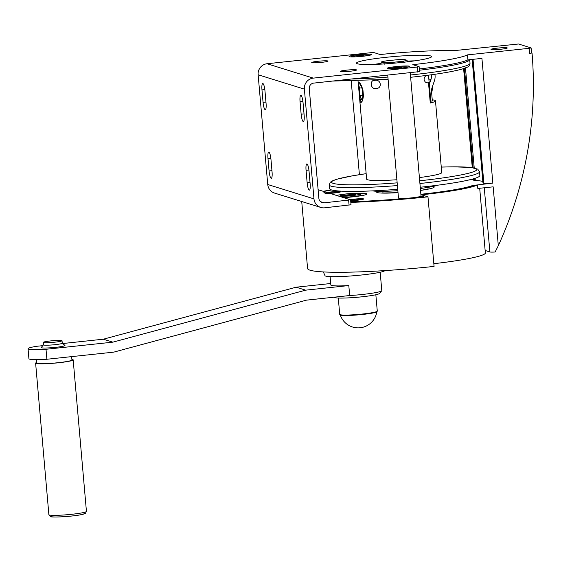 <?xml version="1.0" encoding="UTF-8"?>
<svg xmlns="http://www.w3.org/2000/svg" width="561" height="561" viewBox="0 0 561 561"><rect width="100%" height="100%" fill="white"/><g stroke="black" fill="none" stroke-linecap="round" stroke-linejoin="round"><path stroke-width="0.84" d="M387.749 75.223L398.492 198.033A11.311 0.996 -5 0 0 398.759 198.215A11.311 0.996 -5 0 0 409.495 198.068A11.311 0.996 -5 0 0 411.129 197.921A11.311 0.996 -5 0 0 421.023 196.062L410.245 72.825M419.319 68.975A75.405 6.62 175 0 0 467.93 59.873L467.495 54.88A75.405 6.62 175 0 1 412.791 64.676L419.06 66.626L417.16 67.054L313.283 78.119L267.043 63.744L370.919 52.685L373.907 52.594L380.169 54.536A75.405 6.62 175 0 1 453.891 50.658L518.539 43.996L531.113 47.93L529.156 48.316L529.591 53.302L532.038 53.043L529.591 53.302M313.283 78.119A10.056 9.789 -72.7 0 0 304.378 89.136L258.137 74.767L267.737 184.506A10.056 9.789 107.3 0 0 274.532 193.068L320.773 207.437A10.056 9.789 107.3 0 0 324.63 207.815L350.969 204.786M258.137 74.767A10.056 9.789 -72.7 0 1 267.043 63.744M531.491 52.874L531.113 47.93M419.495 71.612L313.718 83.105A5.028 4.895 107.3 0 0 309.265 88.617L318.865 198.363A5.028 4.895 107.3 0 0 324.195 202.83L350.59 199.835L331.355 193.833A40.841 3.59 175 0 1 323.928 192.437A40.841 3.59 175 0 1 324.56 191.722L324.672 193.026M304.378 89.136L313.978 198.882A10.056 9.789 107.3 0 0 320.773 207.437M467.93 59.873L481.927 58.379L492.839 183.089A7.538 0.659 175 0 1 483.877 183.363L483.154 183.138A7.538 0.659 175 0 1 482.972 183.012L472.159 59.424M318.108 189.716L324.56 191.722M303.045 102.677L304.139 115.145A6.914 1.445 -96.1 0 1 303.375 121.555A6.914 1.445 -96.1 0 1 301.145 114.213L300.058 101.744A6.914 1.445 -96.1 0 1 300.822 95.335A6.914 1.445 -96.1 0 1 303.045 102.677M271.952 170.663L269.07 170.972A6.914 1.445 -96.1 0 0 271.293 178.307A6.914 1.445 -96.1 0 0 272.057 171.897L270.97 159.429A6.914 1.445 -96.1 0 0 268.74 152.094A6.914 1.445 -96.1 0 0 267.976 158.497L270.837 158.195M269.07 170.972L267.976 158.497M310.03 182.5L307.148 182.809A6.914 1.445 -96.1 0 0 309.377 190.144A6.914 1.445 -96.1 0 0 310.142 183.735L309.048 171.266A6.914 1.445 -96.1 0 0 306.818 163.924A6.914 1.445 -96.1 0 0 306.061 170.334L308.915 170.032M307.148 182.809L306.061 170.334M264.967 90.84L266.061 103.308A6.914 1.445 -96.1 0 1 265.297 109.718A6.914 1.445 -96.1 0 1 263.067 102.383L261.973 89.907A6.914 1.445 -96.1 0 1 262.737 83.498A6.914 1.445 -96.1 0 1 264.967 90.84M411.129 197.921A100.538 8.829 175 0 0 423.464 196.715L423.485 196.967A100.538 8.829 175 0 1 350.779 201.988M409.495 198.068A100.538 8.829 175 0 1 350.758 201.736M323.837 191.497A100.538 8.829 175 0 1 331.656 189.969M492.839 183.089L473.442 185.41L477.516 184.976L477.818 188.468L493.168 186.834L498.315 245.69A377.013 367.203 107.3 0 0 532.101 53.779L532.038 53.043M341.565 195.165A7.538 0.659 -5 0 0 340.674 195.558A7.538 0.659 -5 0 0 349.819 195.41A7.538 0.659 -5 0 0 355.695 194.246A7.538 0.659 -5 0 0 354.755 194.008M389.565 63.554L391.262 62.502L402.195 61.338A13.198 1.157 175 0 0 406.97 60.258L404.537 59.501A13.198 1.157 175 0 0 397.027 59.732L386.094 60.897A13.198 1.157 175 0 0 381.319 61.976L380.975 64.115M343.998 194.225A12.566 1.101 -5 0 0 336.642 195.48M339.784 196.455A12.566 1.101 -5 0 0 350.906 195.747A12.566 1.101 -5 0 0 360.709 193.811A12.566 1.101 -5 0 0 352.196 193.503M324.917 193.11A7.854 0.687 175 0 1 331.018 191.953A7.854 0.687 175 0 1 340.548 191.799A7.854 0.687 175 0 1 334.419 193.012A7.854 0.687 175 0 1 326.495 193.44M350.169 199.681A7.854 0.687 175 0 1 354.138 199.141A7.854 0.687 175 0 1 363.668 198.987A7.854 0.687 175 0 1 357.539 200.193A7.854 0.687 175 0 1 350.66 200.635M473.316 179.492L468.94 179.962M473.421 185.158A70.377 6.178 175 0 1 420.869 194.274M473.442 185.41A70.377 6.178 175 0 1 420.89 194.527M423.464 196.715L421.016 195.957M467.495 54.88L529.156 48.316M485.146 250.479L489.879 251.952A7.538 0.659 175 0 0 495.139 251.994L498.315 245.69M482.846 181.54A50.266 4.418 175 0 0 475.321 180.509A7.538 0.659 175 0 1 474.262 180.376L473.54 180.151A7.538 0.659 175 0 1 473.358 180.025L473.26 178.861M350.253 199.709A7.538 0.659 175 0 1 354.208 199.162A7.538 0.659 175 0 1 363.353 199.008A7.538 0.659 175 0 1 357.476 200.172A7.538 0.659 175 0 1 350.66 200.6M356.929 200.004A5.028 0.442 175 0 1 350.835 200.109A5.028 0.442 175 0 1 354.755 199.33A5.028 0.442 175 0 1 360.849 199.232A5.028 0.442 175 0 1 356.929 200.004M342.105 194.955A6.283 0.554 175 0 1 341.894 194.779A6.283 0.554 175 0 1 347.54 193.783A6.283 0.554 175 0 1 354.166 193.608A6.283 0.554 175 0 1 354.363 193.685A6.283 0.554 175 0 1 349.279 194.723A6.283 0.554 175 0 1 342.105 194.955M326.025 193.363A7.538 0.659 -5 0 0 334.349 192.991A7.538 0.659 -5 0 0 340.232 191.827A7.538 0.659 -5 0 0 331.088 191.974A7.538 0.659 -5 0 0 325.212 193.138A7.538 0.659 -5 0 0 325.254 193.201M331.635 192.143A5.028 0.442 -5 0 0 327.715 192.921A5.028 0.442 -5 0 0 333.809 192.823A5.028 0.442 -5 0 0 337.729 192.044A5.028 0.442 -5 0 0 331.635 192.143M331.186 189.821A104.311 9.158 -5 0 0 323.255 191.315M350.814 202.381A104.311 9.158 -5 0 0 427.98 196.834L434.074 266.419A104.311 9.158 -5 0 1 307.582 268.495L301.727 201.518M477.516 184.976A74.143 6.515 175 0 1 421.451 194.807L427.98 196.834M433.835 263.698A74.143 6.515 -5 0 0 485.356 252.941L479.697 188.265M323.36 271.924L324.987 275.675A30.161 2.651 -5 0 0 325.689 276.096A30.161 2.651 -5 0 0 357.027 275.451A30.161 2.651 -5 0 0 384.958 270.598M406.97 60.258L407.637 61.787M407.63 61.675A14.453 1.269 175 0 1 406.893 61.878M391.262 62.502A13.198 1.157 175 0 1 383.752 62.727L384.411 64.15M410.435 74.999A75.405 6.62 -5 0 0 411.227 74.915A75.405 6.62 -5 0 0 470.027 63.274L469.711 59.683A75.405 6.62 175 0 1 419.425 70.223M381.319 61.976L383.752 62.727M404.762 62.32L402.195 61.338M437.924 185.165A34.558 3.036 175 0 1 420.364 188.489M397.847 190.684A34.558 3.036 175 0 1 372.574 190.887M419.93 183.503A75.405 6.62 175 0 0 420.722 183.412A75.405 6.62 175 0 0 479.522 171.771L479.844 175.516A75.405 6.62 175 0 1 421.052 187.157A75.405 6.62 175 0 1 420.252 187.241M397.728 189.309A75.405 6.62 175 0 1 329.616 188.657L329.286 184.913A75.405 6.62 175 0 0 331.081 186.154A75.405 6.62 175 0 0 397.398 185.572M361.6 102.046A10.056 2.104 83.9 0 1 359.264 94.465L366.628 179.134A37.699 3.31 -5 0 0 367.525 179.751A37.699 3.31 -5 0 0 396.893 179.744M419.411 177.564A37.699 3.31 -5 0 0 441.745 172.564L435.469 100.854A37.699 3.31 -5 0 0 434.572 100.237A37.699 3.31 -5 0 0 432.25 99.816M359.524 98L360.092 101.527L360.961 102.453M359.264 94.465L358.774 88.89A10.056 2.104 83.9 0 1 359.496 82.797M360.758 102.432C362.006 102.453 362.904 100.23 363.437 95.763L362.953 90.188C361.628 85.637 360.309 83.063 359.012 82.481L358.36 83.624L358.774 88.89M375.842 294.749L377.28 311.11A18.85 1.655 175 0 1 377.216 311.264L376.775 311.783A18.366 1.613 175 0 1 364.489 314.251A18.366 1.613 175 0 1 345.064 315.499A18.366 1.613 175 0 1 340.331 314.973L339.805 314.539A18.85 1.655 175 0 1 339.721 314.398L338.29 298.031M377.216 311.264A18.85 1.655 175 0 1 364.601 313.795A18.85 1.655 175 0 1 344.664 315.079A18.85 1.655 175 0 1 339.805 314.539M430.848 102.649L430.273 103.021A37.699 3.31 -5 0 0 435.469 100.854M425.89 75.504L424.256 77.713L424.067 80.174L425.378 82.13L427.763 82.909L428.772 82.516L429.088 81.78L428.506 75.16M374.958 80.335C369.51 79.515 370.379 89.487 375.667 88.442C382.336 89.185 381.452 79.094 374.958 80.335L374.538 80.363M375.667 88.442L376.101 88.407M350.204 71.233A8.17 0.715 175 0 1 340.296 71.394A8.17 0.715 175 0 1 346.67 70.132A8.17 0.715 175 0 1 356.572 69.971A8.17 0.715 175 0 1 350.204 71.233M321.642 62.355A8.17 0.715 175 0 1 311.741 62.516A8.17 0.715 175 0 1 318.108 61.261A8.17 0.715 175 0 1 328.01 61.093A8.17 0.715 175 0 1 321.642 62.355M500.903 49.228A8.17 0.715 175 0 1 490.994 49.389A8.17 0.715 175 0 1 497.369 48.127A8.17 0.715 175 0 1 507.27 47.966A8.17 0.715 175 0 1 500.903 49.228M357.883 54.754A11.311 0.996 -5 0 0 349.117 56.584A11.311 0.996 -5 0 0 362.778 56.275A11.311 0.996 -5 0 0 371.564 54.62A11.311 0.996 -5 0 0 357.883 54.754M395.968 66.591A11.311 0.996 -5 0 0 387.195 68.414A11.311 0.996 -5 0 0 400.863 68.112A11.311 0.996 -5 0 0 409.642 66.45A11.311 0.996 -5 0 0 395.968 66.591M385.877 57.334A37.699 3.31 175 0 1 430.701 55.967A37.699 3.31 175 0 1 431.598 56.584A37.699 3.31 175 0 1 402.195 62.404A37.699 3.31 175 0 1 356.48 63.155A37.699 3.31 175 0 1 385.877 57.334M360.442 84.767L359.349 88.105L360.008 95.665L361.768 99.886L362.862 96.548L362.203 88.989L360.442 84.767M360.008 95.665L362.764 95.37M359.349 88.105L361.726 87.846M374.937 64.389A31.416 2.763 175 0 1 380.926 63.533M407.468 61.303L407.98 61.184A31.416 2.763 -5 0 0 407.426 61.212M431.535 91.702A7.538 1.578 -96.1 0 0 431.914 88.147M431.591 92.277A7.538 1.578 -96.1 0 0 432.258 87.123M434.887 74.276A12.566 12.237 107.3 0 1 434.417 80.777L431.977 87.944A8.794 8.569 107.3 0 0 431.528 91.625L432.349 100.98L430.827 101.141M431.22 74.795A8.794 8.569 107.3 0 1 430.939 79.592L429.347 84.269M350.73 56.871A10.056 0.884 175 0 1 358.22 55.588A10.056 0.884 175 0 1 370.022 55.181M362.203 56.331L363.844 56.058L363.058 55.812L359.615 56.016L356.95 56.465L357.75 56.71M359.615 56.016L359.657 56.57M363.058 55.812L363.093 56.184M388.808 68.701A10.056 0.884 175 0 1 396.304 67.418A10.056 0.884 175 0 1 408.106 67.018M400.281 68.169L401.928 67.895L401.143 67.65L397.693 67.853L395.028 68.302L395.828 68.54M397.693 67.853L397.742 68.4M401.143 67.65L401.171 68.021M330.106 276.622L330.843 285.016A25.133 2.209 -5 0 0 331.439 285.43A25.133 2.209 -5 0 0 348.809 285.563L305.647 290.163L112.845 342.161L46.016 349.279A25.133 2.209 175 0 1 28.05 348.732A25.133 2.209 175 0 1 36.493 346.319L42.783 345.653M334.237 297.183L334.538 297.435A22.622 1.985 -5 0 0 334.973 297.639A22.622 1.985 -5 0 0 358.528 297.148A22.622 1.985 -5 0 0 379.432 293.508L381.711 290.815A25.133 2.209 -5 0 0 381.789 290.612L380.183 272.239M46.016 349.279L46.886 359.257L113.715 352.14L306.516 300.135L349.678 295.542A25.133 2.209 -5 0 0 381.711 290.815M330.71 283.515L296.124 287.204L305.647 290.163M296.124 287.204L103.322 339.202L62.671 343.535M62.257 343.192L64.929 345.415A11.942 1.052 175 0 1 54.957 347.42A11.942 1.052 175 0 1 41.479 347.778A11.942 1.052 175 0 1 41.233 347.483L43.477 344.833M103.322 339.202L112.845 342.161M46.886 359.257A25.133 2.209 175 0 1 28.92 358.71L28.05 348.732M349.678 295.542L348.809 285.563M43.485 342.526A9.425 0.827 175 0 1 43.26 342.371A9.425 0.827 175 0 1 51.591 340.822A9.425 0.827 175 0 1 61.815 340.576A9.425 0.827 175 0 1 62.04 340.73A9.425 0.827 175 0 1 53.716 342.287A9.425 0.827 175 0 1 43.485 342.526M62.215 343.157A9.425 0.827 175 0 1 62.257 343.227A9.425 0.827 175 0 1 53.933 344.784A9.425 0.827 175 0 1 43.702 345.022A9.425 0.827 175 0 1 43.485 344.868L43.26 342.371M71.633 356.621L71.927 359.973A17.594 1.543 175 0 1 56.381 362.876A17.594 1.543 175 0 1 37.292 363.332A17.594 1.543 175 0 1 36.872 363.037L36.57 359.622M71.871 359.384A18.85 1.655 175 0 1 72.727 359.552A18.85 1.655 175 0 1 73.175 359.86A18.85 1.655 175 0 1 56.521 362.974A18.85 1.655 175 0 1 36.065 363.458A18.85 1.655 175 0 1 35.616 363.149A18.85 1.655 175 0 1 36.816 362.448M417.16 67.054L417.594 72.039M349.068 205.214L348.633 200.228M320.569 201.701L324.195 202.83M267.737 184.506L313.978 198.882M264.834 89.606L261.973 89.907M302.919 101.443L300.058 101.744M358.346 193.377A18.85 1.655 175 0 1 366.747 194.337A18.85 1.655 175 0 1 352.329 196.918A18.85 1.655 175 0 1 343.669 197.661M336.376 195.396A18.85 1.655 175 0 1 337.918 195.165M398.022 192.668A28.906 2.539 175 0 1 377.644 191.294M473.028 59.326L483.877 183.363M473.54 180.151L473.421 178.812M472.446 167.655L463.779 68.554M484.262 187.781L489.879 251.952M474.262 180.376L474.108 178.608M473.161 167.76L464.459 68.33M475.321 180.509L475.125 178.293M474.22 167.949L465.476 67.958M483.154 183.138L472.327 59.403M433.008 186.448A28.906 2.539 175 0 1 420.533 190.417M479.522 171.771L477.727 169.12L470.903 167.459L453.302 166.834L441.262 167.094A72.888 6.402 175 0 1 475.889 170.635A72.888 6.402 175 0 1 419.958 180.754A72.888 6.402 175 0 1 419.691 180.782M397.167 182.851A72.888 6.402 175 0 1 333.304 183.398A72.888 6.402 175 0 1 366.151 173.679L352.673 175.775L337.105 179.148L331.902 181.105L330.198 182.374L329.286 184.913M301.145 114.213L304.034 113.911M263.067 102.383L265.949 102.074M352.028 79.024A75.405 6.62 -5 0 0 387.91 77.074M430.273 103.021L428.492 82.698M407.37 61.093A32.678 2.868 175 0 1 414.747 60.84M373.808 64.424A32.678 2.868 175 0 1 380.912 63.414M430.939 79.592L428.779 78.919M86.436 511.387A18.85 1.655 175 0 1 69.781 514.493A18.85 1.655 175 0 1 49.326 514.984A18.85 1.655 175 0 1 48.877 514.675L50.595 516.59C49.81 517.558 71.016 516.779 80.868 514.739C88.855 512.375 84.374 514.304 86.436 511.387L73.175 359.86M84.318 513.14A16.963 1.487 175 0 1 71.492 516.043A16.963 1.487 175 0 1 51.317 516.66M419.116 66.668L419.551 71.654M351.032 204.828L350.59 199.835M363.682 195.263L343.584 197.633M398.022 192.626L381.501 193.061M382.981 193.005L382.833 191.329M463.61 68.61L472.278 167.627M341.894 194.779L341.081 195.733M358.451 85.679L358.051 81.1M470.027 63.274C468.519 67.699 469.305 66.205 462.292 69.017C451.829 71.927 434.712 74.669 410.954 77.25L410.638 77.285M340.268 314.924A18.85 18.85 0 0 0 376.824 311.727M428.05 189.057L427.903 187.388M354.363 193.685L355.33 194.492M360.709 193.811L360.877 195.733M388.107 79.353L332.736 81.079M429.509 188.868L420.526 190.368M428.555 75.153L428.597 75.693M429.074 81.128L430.967 102.733M359.405 174.66L351.235 81.282M62.04 340.73L62.257 343.227M35.616 363.149L48.877 514.675"/></g></svg>
